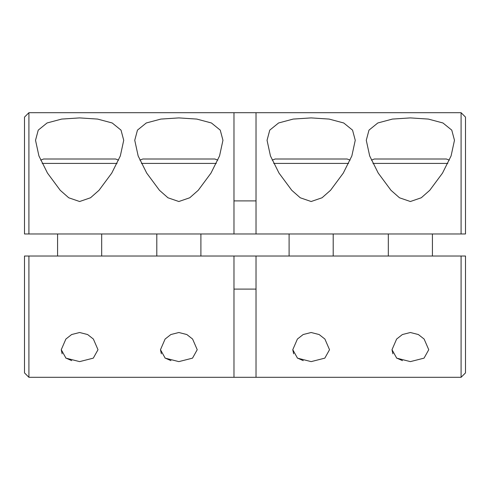 <?xml version="1.0" encoding="UTF-8"?>
<svg xmlns="http://www.w3.org/2000/svg" width="490" height="490" viewBox="0 0 490 490"><rect width="100%" height="100%" fill="white"/><g stroke="black" fill="none" stroke-linecap="round" stroke-linejoin="round"><path stroke-width="0.73" d="M61.25 349.719L65.881 339.049L71.626 334.541L79.625 332.508L87.618 334.541L93.376 339.055L98 349.719L93.296 358.141L79.625 361.62L65.96 358.147L61.25 349.719L62.132 353.829M65.709 357.976L71.736 360.646M160.475 349.719L165.106 339.049L170.851 334.541L178.85 332.508L186.843 334.541L192.601 339.055L197.225 349.719L192.521 358.141L178.85 361.62L165.185 358.147L160.475 349.719L161.357 353.829M164.934 357.976L170.961 360.646M292.775 349.719L297.406 339.049L303.151 334.541L311.15 332.508L319.143 334.541L324.901 339.055L329.525 349.719L324.821 358.141L311.15 361.62L297.485 358.147L292.775 349.719L293.657 353.829M297.234 357.976L303.261 360.646M392 349.719L396.63 339.049L402.376 334.541L410.375 332.508L418.368 334.541L424.126 339.055L428.75 349.719L424.046 358.141L410.375 361.62L396.71 358.147L392 349.719L392.882 353.829M396.459 357.976L402.486 360.646M28.91 256.025L28.91 377.3L24.5 372.89L24.5 256.025L233.975 256.025L233.975 377.3L256.025 377.3L256.025 256.025L465.5 256.025L465.5 372.89L461.09 377.3L461.09 256.025M233.975 289.1L256.025 289.1M233.975 256.025L256.025 256.025M454.475 140.281L451.774 130.138L442.96 122.984L428.364 119.082L410.375 117.906L392.398 119.076L377.815 122.972L368.988 130.126L366.275 140.281L369.674 155.93L378.225 173.074L390.989 190.298L399.491 197.782L410.375 201.519L421.29 197.758L429.773 190.285L442.495 173.123L451.082 155.924L454.475 140.281L451.774 130.138L442.96 122.984L428.364 119.082L410.375 117.906M123.725 140.281L121.024 130.138L112.21 122.984L97.614 119.082L79.625 117.906L61.648 119.076L47.065 122.972L38.238 130.126L35.525 140.281L38.924 155.93L47.475 173.074L60.239 190.298L68.741 197.782L79.625 201.519L90.54 197.758L99.023 190.285L111.745 173.123L120.332 155.924L123.725 140.281L121.024 130.138L112.21 122.984L97.614 119.082L79.625 117.906L61.648 119.076L47.065 122.972L38.238 130.126L35.525 140.318M355.25 140.281L352.549 130.138L343.735 122.984L329.139 119.082L311.15 117.906L293.173 119.076L278.589 122.972L269.763 130.126L267.05 140.281L270.449 155.93L279 173.074L291.764 190.298L300.266 197.782L311.15 201.519L322.065 197.758L330.548 190.285L343.27 173.123L351.857 155.924L355.25 140.281L352.549 130.138L343.735 122.984L329.139 119.082L311.15 117.906L293.173 119.076L278.589 122.972L269.763 130.126L267.05 140.318M178.85 117.906L160.873 119.076L146.29 122.972L137.463 130.126L134.75 140.281L138.149 155.93L146.7 173.074L159.464 190.298L167.966 197.782L178.85 201.519L189.765 197.758L198.248 190.285L210.97 173.123L219.557 155.924L222.95 140.281L220.249 130.138L211.435 122.984L196.839 119.082L178.85 117.906M233.975 233.975L233.975 112.7L28.91 112.7L28.91 233.975L461.09 233.975L461.09 112.7L256.025 112.7L256.025 233.975M233.975 112.7L256.025 112.7M28.91 233.975L24.5 233.975L24.5 117.11L28.91 112.7M461.09 112.7L465.5 117.11L465.5 233.975L461.09 233.975M256.025 200.9L233.975 200.9M139.883 160.138L142.835 159.005L214.865 159.005L217.817 160.138M157.462 159.005L168.156 159.005M272.183 160.138L275.135 159.005L347.165 159.005L350.117 160.138M289.762 159.005L300.456 159.005M40.658 160.138L43.61 159.005L115.64 159.005L118.592 160.138M58.237 159.005L68.931 159.005M371.408 160.138L374.36 159.005L446.39 159.005L449.342 160.138M388.987 159.005L399.681 159.005M216.292 163.415L141.408 163.415M348.592 163.415L273.708 163.415M117.067 163.415L42.183 163.415M447.817 163.415L372.933 163.415M461.09 377.3L256.025 377.3M233.975 377.3L28.91 377.3M200.9 256.025L200.9 233.975M156.8 256.025L156.8 233.975M289.1 256.025L289.1 233.975M333.2 256.025L333.2 233.975M101.675 256.025L101.675 233.975M57.575 256.025L57.575 233.975M388.325 256.025L388.325 233.975M432.425 256.025L432.425 233.975"/></g></svg>
